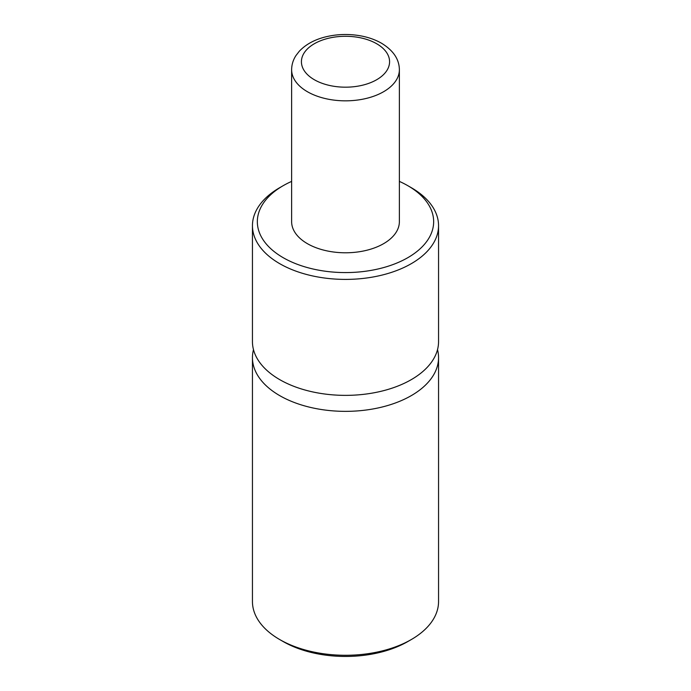 <?xml version="1.0" encoding="UTF-8"?>
<svg xmlns="http://www.w3.org/2000/svg" width="691" height="691" viewBox="0 0 691 691"><rect width="100%" height="100%" fill="white"/><g stroke="black" fill="none" stroke-linecap="round" stroke-linejoin="round"><path stroke-width="1.04" d="M411.292 187.693A93.052 53.725 180 0 1 411.3 187.693A93.052 53.725 180 0 1 438.552 225.681L438.552 341.648A93.052 53.725 180 0 1 381.112 391.279A93.052 53.725 180 0 1 279.708 379.627A93.052 53.725 180 0 1 252.448 341.648L252.448 225.681A93.052 53.725 180 0 1 279.7 187.693L283.163 185.698A88.154 50.892 0 0 0 283.163 257.674A88.154 50.892 0 0 0 407.828 257.674A88.154 50.892 0 0 0 407.837 185.698A88.154 50.892 0 0 0 399.372 181.396M437.515 349.637A93.052 53.725 180 0 1 438.552 357.636A93.052 53.725 180 0 1 381.112 407.267A93.052 53.725 180 0 1 279.708 395.623A93.052 53.725 180 0 1 252.448 357.636A93.052 53.725 180 0 1 253.485 349.637M438.552 225.681A93.052 53.725 180 0 1 381.112 275.312A93.052 53.725 180 0 1 279.708 263.668A93.052 53.725 180 0 1 252.448 225.681M291.628 181.396A88.154 50.892 0 0 0 283.163 185.698M407.837 185.698L411.3 187.693M252.448 357.636L252.448 601.559A93.052 53.725 0 0 0 279.7 639.546A93.052 53.725 0 0 0 279.708 639.546A93.052 53.725 0 0 0 411.3 639.546A93.052 53.725 0 0 0 438.552 601.559L438.552 357.636M411.3 639.546L407.837 641.542A88.154 50.892 180 0 1 283.163 641.542L279.7 639.546M399.372 69.731L399.372 221.681A53.872 31.104 180 0 1 366.118 250.418A53.872 31.104 180 0 1 307.409 243.673A53.872 31.104 180 0 1 291.628 221.681L291.628 69.731A53.872 31.104 180 0 0 307.409 91.722A53.872 31.104 180 0 0 366.118 98.468A53.872 31.104 180 0 0 399.372 69.731C399.26 59.262 393.317 50.434 381.562 43.257C375.472 39.776 368.536 37.314 360.754 35.872C348.35 33.66 336.197 34.109 324.286 37.219C313.792 40.035 305.448 44.725 299.263 51.281L295.921 55.608C293.105 59.987 291.68 64.695 291.628 69.731M314.336 79.733A44.077 25.446 0 0 0 376.664 79.733A44.077 25.446 0 0 0 376.664 43.74A44.077 25.446 0 0 0 314.336 43.74A44.077 25.446 0 0 0 314.336 79.733"/></g></svg>
